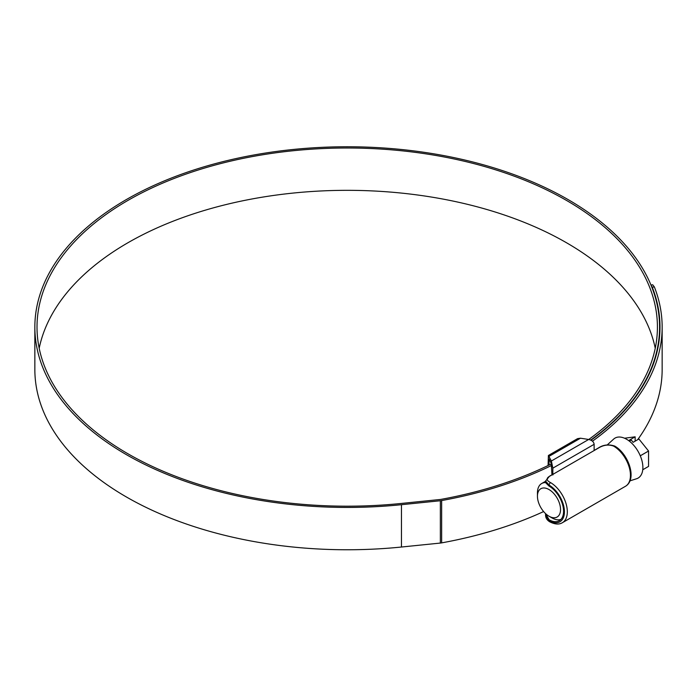 <?xml version="1.0" encoding="UTF-8"?>
<svg xmlns="http://www.w3.org/2000/svg" width="697" height="697" viewBox="0 0 697 697"><rect width="100%" height="100%" fill="white"/><g stroke="black" fill="none" stroke-linecap="round" stroke-linejoin="round"><path stroke-width="1.05" d="M549.053 465.038L549.053 459.009L551.249 463.409L551.954 474.788M548.992 486.036L545.551 482.603L545.551 481.069L549.131 485.121L548.992 486.036M545.551 514.839L549.131 520.781A2.039 1.185 -60.5 0 0 549.576 521.722L549.576 521.722C546.884 519.988 545.542 517.697 545.551 514.839L545.551 513.611L549.131 519.779A20.614 11.901 -120 0 0 559.299 520.72A20.614 11.901 -120 0 0 562.479 504.297A20.614 11.901 -120 0 0 549.131 486.123M613.726 446.185L613.569 446.089C608.638 444.294 603.654 444.921 598.618 447.953L549.916 476.077C546.039 478.186 546.213 480.338 550.438 482.542L550.595 482.629A23.881 13.783 60 0 1 566.06 503.687A23.881 13.783 60 0 1 562.374 522.715L625.505 486.262A23.881 13.783 -120 0 0 629.199 467.234A23.881 13.783 -120 0 0 613.726 446.185A2.039 1.167 -59.5 0 1 614.745 446.08L614.745 446.08C628.354 453.773 637.511 479.135 625.505 486.262M552.834 474.971L553.165 474.195M552.834 468.157L551.371 461.005L588.669 439.467C591.971 440.234 593.792 441.846 594.132 444.311L552.834 468.157L552.834 473.986M548.077 465.518L548.4 455.481L551.371 461.005M588.669 439.467L580.479 438.204L577.578 438.631L548.4 455.481M594.132 444.311L594.132 450.14M551.876 517.862L548.992 516.198A16.327 9.427 -120 0 0 560.536 509.533A16.327 9.427 -120 0 0 548.992 489.538A16.327 9.427 -120 0 0 537.448 496.203A16.327 9.427 -120 0 0 548.992 516.198L551.876 517.862A20.405 11.779 60 0 0 560.946 519.404M607.314 444.86L613.665 439.084A23.079 13.33 60 0 1 626.551 439.241A23.079 13.33 60 0 1 641.998 460.891A23.079 13.33 60 0 1 636.57 478.752L629.957 480.869M624.547 438.221L635.141 436.819L629.365 440.155L631.247 439.99L633.12 442.325L638.896 438.988L648.558 451.02L648.558 466.406L642.756 469.761M631.247 439.99L629.313 441.105M648.558 451.02L640.273 455.803M635.141 441.157L635.141 436.819M537.448 496.203L537.448 492.875A20.405 11.779 60 0 1 541.674 483.526A20.405 11.779 60 0 1 545.551 482.577M655.241 348.256A310.2 179.094 0 0 0 566.556 242.783A310.2 179.094 0 0 0 245.675 200.196A310.2 179.094 0 0 0 39.189 348.256M588.738 439.476A310.2 179.094 0 0 0 657.419 327.093A310.2 179.094 0 0 0 566.556 200.457A310.2 179.094 0 0 0 228.503 161.634A310.2 179.094 0 0 0 37.011 327.093A310.2 179.094 0 0 0 127.873 453.738A310.2 179.094 0 0 0 401.08 503.469L439.973 499.505A8.164 4.713 0 0 0 441.009 499.366A312.77 180.575 0 0 0 551.432 463.871M590.699 440.068A312.361 180.34 0 0 0 659.58 327.093A312.361 180.34 0 0 0 568.09 199.577A312.361 180.34 0 0 0 227.675 160.484A312.361 180.34 0 0 0 34.85 327.093A312.361 180.34 0 0 0 126.34 454.618A312.361 180.34 0 0 0 401.455 504.698L440.356 500.742A10.324 5.959 0 0 0 441.654 500.559A314.939 181.83 0 0 0 551.771 465.343M34.85 327.093L34.85 369.419A312.361 180.34 0 0 0 126.34 496.944A312.361 180.34 0 0 0 401.455 547.023L440.356 543.068A10.324 5.959 0 0 0 441.654 542.876A314.939 181.83 0 0 0 543.616 511.563M637.685 439.685A314.939 181.83 0 0 0 662.15 369.419L662.15 327.093A314.939 181.83 0 0 0 654.361 286.903L652.27 287.225L651.042 285.221M650.963 285.029L652.68 284.768L654.361 286.903M592.459 441.175A314.939 181.83 0 0 0 662.15 327.093M591.012 440.216A312.77 180.575 0 0 0 659.989 327.093A312.77 180.575 0 0 0 652.27 287.225M549.131 519.779L549.131 520.781A21.834 12.607 -120 0 0 564.431 511.781A21.834 12.607 -120 0 0 549.131 485.121A2.039 1.167 120.5 0 1 550.595 482.629M580.479 438.204L549.175 456.274M598.618 447.953A2.039 1.176 -120 0 0 598.261 448.049L595.046 449.905M549.916 476.077A2.039 1.176 -120 0 0 549.558 476.173L545.551 481.069M401.455 504.698L401.455 547.023M441.654 500.559L441.654 542.876M440.356 500.742L440.356 543.068M614.745 446.08C608.673 444.085 603.175 444.738 598.261 448.049M553.017 474.178L549.558 476.173M549.576 521.722C554.786 524.414 559.046 524.745 562.374 522.715M541.674 483.526L545.551 481.296M659.58 327.093L659.58 336.32"/></g></svg>
